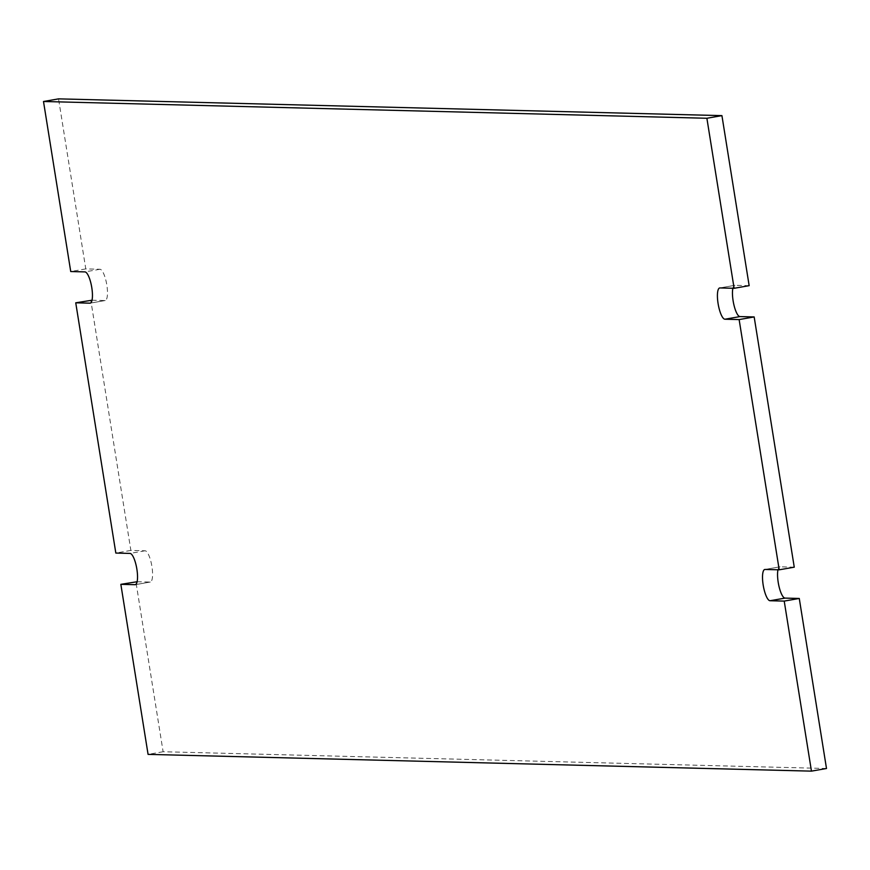 <?xml version="1.0" encoding="UTF-8"?>
<svg xmlns="http://www.w3.org/2000/svg" width="870" height="870" viewBox="0 0 870 870"><rect width="100%" height="100%" fill="white"/><g stroke="black" fill="none" stroke-linecap="round" stroke-linejoin="round"><path stroke-width="0.65" stroke-dasharray="4.35 3.26" d="M137.123 581.736L150.064 582.063A15.856 4.285 -99.9 0 0 150.292 582.041A15.856 4.285 -99.9 0 0 151.858 566.109A15.856 4.285 -99.9 0 0 145.051 550.775L130.87 550.416L90.784 300.183M92.024 300.215L104.976 300.541A15.856 4.285 -99.9 0 0 105.205 300.52A15.856 4.285 -99.9 0 0 106.76 284.588A15.856 4.285 -99.9 0 0 99.963 269.265L85.782 268.906L58.54 98.865M749.157 285.664L734.976 285.306A15.856 4.285 -99.9 0 0 734.748 285.317A15.856 4.285 -99.9 0 0 732.877 288.264M794.256 567.186L780.075 566.827A15.856 4.285 -99.9 0 0 779.835 566.838A15.856 4.285 -99.9 0 0 777.976 569.785M826.5 768.504L163.114 751.734L135.883 581.704M130.87 550.416L115.83 553.059M163.114 751.734L148.074 754.377M85.782 268.906L70.731 271.538M145.051 550.775L130.011 553.418M135.481 584.618L150.064 582.063M765.024 569.458L780.075 566.827M719.936 287.937L734.976 285.306M99.963 269.265L84.923 271.897M90.393 303.097L104.976 300.541M150.292 582.041L135.252 584.683M779.835 566.838L764.795 569.48M734.748 285.317L719.707 287.959M105.205 300.52L90.165 303.162"/><path stroke-width="1.3" d="M137.123 581.736L120.843 584.336L135.024 584.694A15.856 4.285 80.1 0 0 135.252 584.683A15.856 4.285 80.1 0 0 136.807 568.741A15.856 4.285 80.1 0 0 130.011 553.418L115.83 553.059L75.744 302.814L92.024 300.215M75.744 302.814L89.925 303.173A15.856 4.285 80.1 0 0 90.165 303.162A15.856 4.285 80.1 0 0 91.72 287.22A15.856 4.285 80.1 0 0 84.923 271.897L70.731 271.538L43.5 101.496L58.54 98.865L721.926 115.623L749.157 285.664L734.117 288.296L719.936 287.937A15.856 4.285 80.1 0 0 719.707 287.959A15.856 4.285 80.1 0 0 718.141 303.891A15.856 4.285 80.1 0 0 724.949 319.225L739.13 319.584L779.215 569.817L765.024 569.458A15.856 4.285 80.1 0 0 764.795 569.48A15.856 4.285 80.1 0 0 763.24 585.412A15.856 4.285 80.1 0 0 770.037 600.735L784.218 601.094L811.46 771.135L148.074 754.377L120.843 584.336M732.877 288.264A15.856 4.285 -99.9 0 0 734.117 305.707A15.856 4.285 -99.9 0 0 739.989 316.582L754.17 316.941L794.256 567.186L779.215 569.817M777.976 569.785A15.856 4.285 -99.9 0 0 779.205 587.228A15.856 4.285 -99.9 0 0 785.077 598.103L799.269 598.462L826.5 768.504L811.46 771.135M799.269 598.462L784.218 601.094M754.17 316.941L739.13 319.584M721.926 115.623L706.886 118.266L734.117 288.296M43.5 101.496L706.886 118.266M785.077 598.103L770.037 600.735M739.989 316.582L724.949 319.225"/></g></svg>

